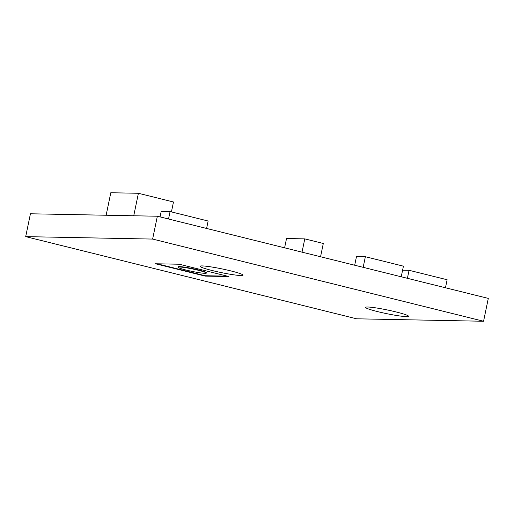 <?xml version="1.0" encoding="UTF-8"?>
<svg xmlns="http://www.w3.org/2000/svg" width="514" height="514" viewBox="0 0 514 514"><rect width="100%" height="100%" fill="white"/><g stroke="black" fill="none" stroke-linecap="round" stroke-linejoin="round"><path stroke-width="0.77" d="M206.345 273.088L206.416 272.722A14.456 1.24 -168.3 0 0 195.526 269.233A14.456 1.24 -168.3 0 0 179.502 266.625A14.456 1.24 -168.3 0 0 178.107 266.862L178.037 267.229A14.456 1.24 -168.3 0 0 188.927 270.717A14.456 1.24 -168.3 0 0 204.957 273.326A14.456 1.24 -168.3 0 0 206.345 273.088A14.456 1.24 -168.3 0 0 195.448 269.599A14.456 1.24 -168.3 0 0 179.425 266.991A14.456 1.24 -168.3 0 0 178.037 267.229M202.182 265.918A21.922 1.876 -168.3 0 0 200.074 266.278A21.922 1.876 -168.3 0 0 216.593 271.572A21.922 1.876 -168.3 0 0 240.899 275.53A21.922 1.876 -168.3 0 0 243.006 275.17A21.922 1.876 -168.3 0 0 226.481 269.876A21.922 1.876 -168.3 0 0 202.182 265.918M367.651 307.006A21.922 1.876 -168.3 0 0 365.544 307.366A21.922 1.876 -168.3 0 0 382.069 312.66A21.922 1.876 -168.3 0 0 406.375 316.618A21.922 1.876 -168.3 0 0 408.482 316.258A21.922 1.876 -168.3 0 0 391.957 310.964A21.922 1.876 -168.3 0 0 367.651 307.006M483.565 321.256L488.3 298.403L157.355 216.227L30.435 213.779L25.7 236.633L356.645 318.808L483.565 321.256L152.619 239.074L25.7 236.633M155.472 263.766L205.112 276.095L228.91 276.551L179.264 264.228L155.472 263.766M152.619 239.074L157.355 216.227M157.149 263.798L205.189 275.729L205.112 276.095M205.189 275.729L227.304 276.153M106.141 215.237L110.799 192.744L138.401 193.277L173.481 201.989L171.432 211.903M138.401 193.277L133.743 215.771M160.053 216.895L161.19 211.395L170.076 211.569L208.131 221.02L206.596 228.454M170.076 211.569L168.534 219.003M284.602 247.825L286.529 238.522L304.776 238.875L323.306 243.475L320.556 256.749M304.776 238.875L302.026 252.149M354.686 265.224L356.485 256.544L365.364 256.717L403.426 266.168L401.228 276.783M365.364 256.717L363.167 267.331M402.597 270.171L409.067 270.293L447.129 279.744L445.465 287.769M409.067 270.293L407.403 278.318"/></g></svg>
